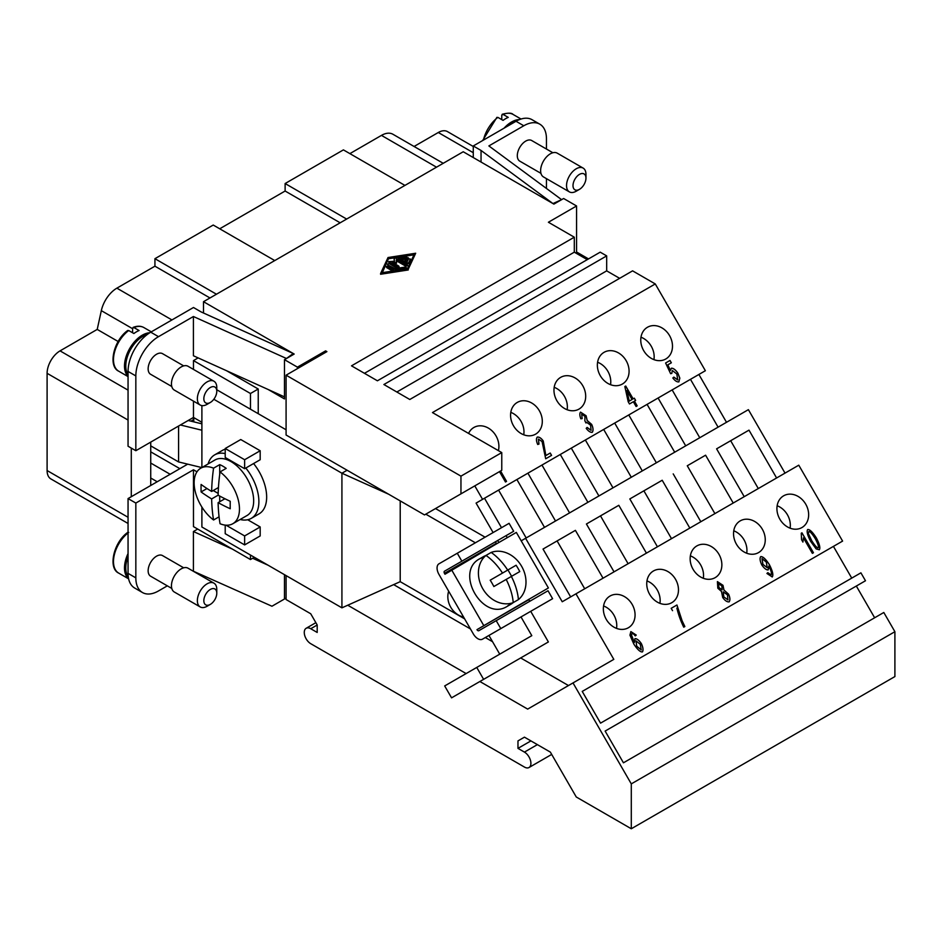 <?xml version="1.0" encoding="UTF-8"?>
<svg xmlns="http://www.w3.org/2000/svg" width="942" height="942" viewBox="0 0 942 942"><rect width="100%" height="100%" fill="white"/><g stroke="black" fill="none" stroke-linecap="round" stroke-linejoin="round"><path stroke-width="1.41" d="M210.313 402.481L207.075 404.342A13.741 7.936 -60 0 1 200.21 405.025A13.741 7.936 -60 0 1 198.103 394.015A13.741 7.936 -60 0 1 207.075 381.91A13.741 7.936 -60 0 1 213.94 381.227A13.741 7.936 -60 0 1 216.79 387.515L216.79 391.26A9.161 5.287 -60 0 1 210.313 402.481L210.313 402.481A9.161 5.287 -60 0 1 203.837 398.737A9.161 5.287 -60 0 1 210.313 387.515A9.161 5.287 -60 0 1 216.79 391.26M200.21 405.025L174.294 390.07A13.741 7.936 -60 0 1 172.198 379.061A13.741 7.936 -60 0 1 181.17 366.956A13.741 7.936 -60 0 1 188.035 366.273L213.94 381.227M183.69 365.885L162.507 353.65A11.905 6.877 120 0 0 156.56 354.239A11.905 6.877 120 0 0 148.777 364.731A11.905 6.877 120 0 0 150.602 374.28L171.785 386.503M128.053 374.551A24.268 14.012 -60 0 1 142.96 336.294A24.268 14.012 -60 0 1 147.364 334.41M132.598 332.773L132.598 328.299L133.894 327.533L139.075 330.524A25.187 14.542 120 0 0 136.484 331.808A25.187 14.542 120 0 0 133.894 333.515L128.701 330.524L127.406 331.29M128.053 376.305A25.187 14.542 -60 0 1 126.381 355.735A25.187 14.542 -60 0 1 142.313 335.175A25.187 14.542 -60 0 1 149.766 332.75M216.79 593.189L216.79 589.445A13.741 7.936 120 0 0 213.94 583.157A13.741 7.936 120 0 0 207.075 583.84A13.741 7.936 120 0 0 198.103 595.945A13.741 7.936 120 0 0 200.21 606.954A13.741 7.936 120 0 0 207.075 606.271L210.313 604.399A9.161 5.287 120 0 0 216.79 593.189A9.161 5.287 120 0 0 210.313 589.445A9.161 5.287 120 0 0 203.837 600.666A9.161 5.287 120 0 0 210.313 604.399L207.075 606.271M213.94 583.157L188.035 568.203A13.741 7.936 120 0 0 181.17 568.874A13.741 7.936 120 0 0 172.198 580.99A13.741 7.936 120 0 0 174.294 592L200.21 606.954M183.69 567.802L162.507 555.58A11.905 6.877 120 0 0 156.56 556.169A11.905 6.877 120 0 0 148.777 566.66A11.905 6.877 120 0 0 150.602 576.198L171.785 588.432M128.053 556.793A24.268 14.012 120 0 0 128.265 576.763M128.053 553.543A25.187 14.542 120 0 0 128.595 578.694M576.245 191.202L579.483 189.342A9.161 5.287 120 0 0 585.959 178.12A9.161 5.287 120 0 0 579.483 174.376A9.161 5.287 120 0 0 573.007 185.598A9.161 5.287 120 0 0 579.483 189.342L576.245 191.202A13.741 7.936 120 0 1 569.38 191.885A13.741 7.936 120 0 1 567.272 180.876A13.741 7.936 120 0 1 576.245 168.771A13.741 7.936 120 0 1 583.122 168.088A13.741 7.936 120 0 1 585.959 174.376L585.959 178.12M583.122 168.088L557.205 153.134A13.741 7.936 120 0 0 550.34 153.817A13.741 7.936 120 0 0 541.367 165.922A13.741 7.936 120 0 0 543.475 176.931L569.38 191.885M515.451 121.612A24.268 14.012 120 0 0 512.13 123.155A24.268 14.012 120 0 0 508.81 125.439M540.955 173.363L519.772 161.141A11.905 6.877 -60 0 1 517.947 151.591A11.905 6.877 -60 0 1 525.73 141.1A11.905 6.877 -60 0 1 531.677 140.511L552.872 152.745M501.768 119.634L501.768 115.159L503.063 114.394L508.244 117.385A25.187 14.542 120 0 0 505.654 118.668A25.187 14.542 120 0 0 503.063 120.376L497.882 117.385L496.587 118.15M519.442 119.599A25.187 14.542 120 0 0 511.482 122.036A25.187 14.542 120 0 0 504.064 128.183M653.936 359.632A18.322 14.954 60 0 0 651.252 346.22A18.322 14.954 60 0 0 640.984 337.201M669.574 335.646A18.322 14.954 -120 0 1 665.782 358.996A18.322 14.954 -120 0 1 643.669 350.601A18.322 14.954 -120 0 1 647.46 327.263A18.322 14.954 -120 0 1 669.574 335.646M610.546 384.689A18.322 14.954 60 0 0 607.861 371.278A18.322 14.954 60 0 0 597.581 362.246M626.171 360.704A18.322 14.954 -120 0 1 622.379 384.042A18.322 14.954 -120 0 1 600.266 375.658A18.322 14.954 -120 0 1 604.069 352.32A18.322 14.954 -120 0 1 626.171 360.704M567.143 409.735A18.322 14.954 60 0 0 564.458 396.335A18.322 14.954 60 0 0 554.19 387.303M582.78 385.749A18.322 14.954 -120 0 1 578.989 409.099A18.322 14.954 -120 0 1 556.875 400.715A18.322 14.954 -120 0 1 560.667 377.365A18.322 14.954 -120 0 1 582.78 385.749M523.752 434.792A18.322 14.954 60 0 0 521.067 421.38A18.322 14.954 60 0 0 510.8 412.361M539.389 410.806A18.322 14.954 -120 0 1 535.598 434.156A18.322 14.954 -120 0 1 513.484 425.76A18.322 14.954 -120 0 1 517.276 402.422A18.322 14.954 -120 0 1 539.389 410.806M468.586 433.426A18.322 14.954 -120 0 1 473.885 427.48A18.322 14.954 -120 0 1 495.998 435.863A18.322 14.954 -120 0 1 498.4 450.641M790.102 528.179A18.322 14.954 60 0 0 787.43 514.779A18.322 14.954 60 0 0 777.15 505.748M805.74 504.194A18.322 14.954 -120 0 1 801.948 527.544A18.322 14.954 -120 0 1 779.835 519.16A18.322 14.954 -120 0 1 783.626 495.81A18.322 14.954 -120 0 1 805.74 504.194M746.712 553.237A18.322 14.954 60 0 0 744.027 539.825A18.322 14.954 60 0 0 733.759 530.805M762.349 529.251A18.322 14.954 -120 0 1 758.557 552.589A18.322 14.954 -120 0 1 736.444 544.205A18.322 14.954 -120 0 1 740.235 520.867A18.322 14.954 -120 0 1 762.349 529.251M703.321 578.294A18.322 14.954 60 0 0 700.636 564.882A18.322 14.954 60 0 0 690.368 555.851M718.958 554.308A18.322 14.954 -120 0 1 715.166 577.646A18.322 14.954 -120 0 1 693.053 569.262A18.322 14.954 -120 0 1 696.844 545.924A18.322 14.954 -120 0 1 718.958 554.308M659.93 603.339A18.322 14.954 60 0 0 657.245 589.939A18.322 14.954 60 0 0 646.977 580.908M675.567 579.354A18.322 14.954 -120 0 1 671.764 602.703A18.322 14.954 -120 0 1 649.65 594.32A18.322 14.954 -120 0 1 653.454 570.97A18.322 14.954 -120 0 1 675.567 579.354M616.527 628.396A18.322 14.954 60 0 0 613.854 614.985A18.322 14.954 60 0 0 603.575 605.965M632.164 604.411A18.322 14.954 -120 0 1 628.373 627.749A18.322 14.954 -120 0 1 606.259 619.365A18.322 14.954 -120 0 1 610.051 596.027A18.322 14.954 -120 0 1 632.164 604.411M495.833 656.433L470.8 670.869L495.833 656.433M463.558 616.998A18.322 14.954 -120 0 1 448.686 591.258M516.098 565.235L497.6 575.915L516.098 565.235A39.364 22.726 60 0 1 519.772 571.582L511.365 576.433A43.261 24.975 60 0 1 518.418 599.607L513.06 602.703A27.483 22.431 -120 0 1 510.599 604.411L507.208 606.365C482.916 621.92 454.115 572.018 479.737 558.759L483.116 556.816A27.483 22.431 -120 0 1 485.825 555.533M507.208 606.365L510.599 604.411A27.483 22.431 -120 0 1 507.879 605.694L513.237 602.597A27.483 22.431 -120 0 1 482.775 588.738A27.483 22.431 -120 0 1 486.001 555.427L480.644 558.524A27.483 22.431 -120 0 1 483.116 556.816L479.737 558.759M240.139 519.501A36.632 21.148 -120 0 0 251.302 518.347A36.632 21.148 -120 0 0 258.885 501.568A36.632 21.148 -120 0 0 245.803 468.033M251.302 518.347L259.074 513.861A36.632 21.148 -120 0 0 266.657 497.082A36.632 21.148 -120 0 0 253.575 463.535M225.209 449.216A36.632 21.148 -120 0 0 222.43 450.394L214.658 454.88A36.632 21.148 -120 0 0 208.088 463.97M219.71 464.63A32.063 18.51 60 0 1 226.186 468.374L220.039 471.918A183.137 105.728 120 0 0 218.12 495.186A183.137 105.728 0 0 0 230.237 501.285A182.03 105.092 120 0 0 230.237 508.762A183.137 105.728 180 0 1 218.12 502.663A183.137 105.728 120 0 0 220.039 523.728A32.063 18.51 -120 0 0 232.839 523.717L247.028 515.521A32.063 18.51 -120 0 0 253.669 500.85A32.063 18.51 -120 0 0 239.668 468.586A32.063 18.51 -120 0 0 214.964 459.99L200.776 468.186A32.063 18.51 -120 0 0 194.134 482.869A32.063 18.51 -120 0 0 213.563 519.984A183.137 105.728 -60 0 1 211.644 498.93A183.137 105.728 180 0 1 201.093 491.936A182.03 105.092 -60 0 1 201.093 484.459A183.137 105.728 0 0 0 211.644 491.453A183.137 105.728 -60 0 1 213.563 468.174L219.71 464.63L219.71 474.45M232.839 523.717A32.063 18.51 -120 0 0 239.468 509.045A32.063 18.51 -120 0 0 220.039 471.918M219.074 516.817L213.563 519.984M404.883 260.263L407.238 261.617L408.522 258.862L410.406 259.003L408.651 262.83L407.062 263.077L398.384 257.837L405.472 256.318L406.673 256.848L405.967 257.378L401.174 258.12L403.529 259.486L406.909 257.531L408.534 257.92L404.883 260.263M410.371 259.603L408.651 263.572L407.062 263.819L398.654 258.968L398.631 258.214L398.654 258.968M405.849 258.143L402.199 258.709M408.286 258.296L405.531 260.628M393.356 269.188L392.013 269.965L386.444 266.527L388.069 266.139L393.356 269.188M393.391 269.954L392.013 270.719L386.726 267.658L386.703 266.892M388.799 257.99L414.327 254.022L407.474 268.764L381.946 272.721L388.799 257.99L382.322 272.662M413.95 254.835L388.799 258.732M388.022 257.531L415.681 253.245L408.251 269.212L380.592 273.498L388.022 257.531M408.251 269.212L415.681 253.245M408.251 269.965L380.592 274.252L380.592 273.498M406.155 267.975L405.696 268.882L396.264 270.06L387.868 265.208L387.586 264.066L389.211 263.678L397.23 268.305L405.201 267.069L406.402 267.599L396.264 269.306L387.586 264.82L387.586 264.066M397.406 266.845L388.728 261.605L394.462 261.252L394.121 258.497L395.758 258.108L407.545 265.138L405.92 265.526L396.205 259.921L396.523 262.441L392.166 262.265L398.76 266.068L397.406 267.599L389.011 262.747L388.987 261.982L389.011 262.747M394.368 261.252L394.133 259.285M407.297 265.514L405.92 266.28L396.311 260.734M393.556 263.065L396.523 263.183L396.523 262.441M398.784 266.833L397.406 267.599M388.622 494.209L341.922 473.225L347.103 470.235L424.501 514.921L460.956 493.867L460.956 476.146L501.768 452.584L432.46 412.572L655.267 283.942L632.588 270.849L409.794 399.49L383.889 384.524L606.683 255.894L600.207 252.162L377.412 380.792L351.507 365.837L574.302 237.196L574.302 252.162L364.46 373.315M523.787 125.769A32.063 18.51 -60 0 1 539.813 124.179L532.042 119.693A32.063 18.51 120 0 0 516.016 121.282L523.787 125.769L488.874 145.928L561.62 199.657L563.622 198.503L576.575 205.98L548.397 222.241L574.302 237.196M481.044 162.036L481.044 150.449L552.954 203.566L561.62 199.657L553.896 204.108L463.228 151.756L203.507 301.699L294.187 354.051L284.472 359.667L297.425 367.144L325.602 350.871L325.602 352.367M460.956 476.146L286.085 375.175L326.898 351.625L325.602 350.871M218.12 502.663L224.926 498.742M211.644 491.453L218.45 487.52M201.093 491.936L207.005 488.521M211.644 498.93L218.12 495.186M213.222 490.535L218.167 493.396M219.71 496.045L219.71 501.756M213.563 468.174A32.063 18.51 -120 0 0 200.776 468.186M225.209 453.585A36.632 21.148 -120 0 0 214.658 454.88M213.822 399.267L341.922 473.225L341.922 607.837L400.22 581.673L464.63 618.859M201.894 405.613L201.894 467.55M201.894 507.055L201.894 527.002L341.922 607.837M244.637 468.704L260.18 459.731L260.18 450.747L240.752 439.537L225.209 448.51L244.637 459.731L244.637 468.704L225.209 457.482L225.209 448.51M260.18 526.955L244.637 535.939L244.637 544.912L260.18 535.939L260.18 526.955L247.664 519.737M513.237 602.597A43.261 24.975 -120 0 0 506.184 579.424L493.855 586.536A39.364 22.726 -120 0 0 490.193 580.19L502.51 573.077A43.261 24.975 -120 0 0 486.001 555.427L491.182 552.436A43.261 24.975 60 0 1 507.691 570.087M507.962 569.934L511.624 576.28M506.184 579.424L511.365 576.433M492.419 578.906L490.193 580.19M491.182 552.436A27.483 22.431 -120 0 1 521.633 566.307A27.483 22.431 -120 0 1 518.418 599.607M496.458 543.746L496.269 543.428A1.837 1.06 60 0 1 496.269 541.309L444.459 571.229L513.673 531.264L509.092 523.328L438.96 563.822A9.161 5.287 -120 0 0 438.96 574.396L473.308 633.895A9.161 5.287 -120 0 0 482.469 639.182L534.279 609.262A9.161 5.287 -120 0 1 534.244 609.286M496.516 543.864L444.977 574.243L444.459 573.337A1.837 1.06 60 0 1 444.459 571.229M482.469 639.182L500.791 628.608L496.21 620.672L478.807 630.716A1.837 1.06 60 0 1 476.97 629.656L548.397 587.949L516.346 532.418L451.583 569.816L483.635 625.347M530.605 600.819A1.837 1.06 60 0 1 528.78 599.748L528.58 599.395M461.863 561.185L457.282 553.248M500.791 628.608L552.601 598.688L548.02 590.752L496.21 620.672M444.683 685.941L531.806 635.662L476.746 667.442L483.623 679.347L451.559 697.845L444.683 685.941L476.746 667.442M444.706 573.784L451.583 569.816M530.711 611.323L548.385 641.949L483.623 679.347M520.997 616.939L531.806 635.662M475.38 542.792L425.796 514.167M400.22 500.897L400.22 581.673M499.743 654.16L488.933 635.45M496.587 543.828L516.346 532.418M435.51 508.562L485.095 537.187M874.647 617.775L856.325 586.042L605.129 731.074L623.439 762.808L883.808 612.488L894.9 631.693L631.293 783.885L573.007 682.926L527.673 709.102L479.867 681.502M466.125 673.565L347.751 605.223M568.473 685.541L520.679 657.952M492.56 641.714L485.318 637.534M470.458 628.95L393.65 584.617M286.085 375.175L286.085 435.016L347.103 470.235M216.79 389.764L286.085 429.776M244.637 544.912L225.209 533.69L225.209 525.118M192.969 571.04L271.955 606.236L286.085 598.064L284.472 599.006L284.472 574.679L254.352 557.287L250.466 559.536L193.475 526.625L193.475 469.787L135.836 503.063L135.836 577.858A32.063 18.51 120 0 0 142.466 592.53A32.063 18.51 120 0 0 158.503 590.94L167.323 585.853M281.258 600.866L286.085 598.064M286.085 575.609L286.085 599.536L310.719 613.76L317.195 624.982L317.195 632.459L310.742 628.726A9.161 5.287 -120 0 0 306.162 628.279A9.161 5.287 -120 0 0 304.761 635.614A9.161 5.287 -120 0 0 310.742 643.692L524.435 767.059A9.161 5.287 -120 0 0 529.015 767.518A9.161 5.287 -120 0 0 530.417 760.17A9.161 5.287 -120 0 0 524.435 752.105L517.97 748.372L517.97 740.895L524.447 737.162L517.97 740.895M530.935 740.895L517.97 748.372M524.447 737.162L550.363 752.116L576.269 796.991L631.293 828.76L894.9 676.568L894.9 631.693M576.575 205.98L576.575 253.469M631.293 783.885L631.293 828.76M812.369 553.354L813.405 552.754L801.913 532.854L801.253 533.231L801.96 532.831L813.452 552.73L812.369 553.354L803.408 537.847L802.914 542.05L801.56 539.684L801.253 533.231M802.867 542.074L803.408 537.847M722.137 589.857L721.855 585.948L718.581 583.616L718.887 587.478L722.137 589.857L718.84 587.502L718.534 583.651M727.931 599.889L727.471 594.849L723.256 591.87L723.774 596.875L727.978 599.866L723.774 596.875M723.256 591.87L723.821 596.839M722.691 597.475L721.49 591.47L717.816 588.22L717.415 581.626L722.985 585.312L723.974 590.045L728.578 594.178C730.144 597.628 730.321 600.195 729.12 601.867C727.071 602.079 724.928 600.619 722.691 597.475M729.12 601.867L729.073 601.891C730.274 600.219 730.097 597.652 728.531 594.202L723.927 590.069L722.938 585.335L717.38 581.661M641.231 649.945L640.289 644.328L636.015 640.89L636.721 646.2L641.278 649.921L636.686 646.224L636.015 640.89M642.456 651.899L642.409 651.923C643.445 650.216 643.068 647.425 641.278 643.551C638.888 640.183 636.78 638.546 634.955 638.641C636.827 638.511 638.935 640.148 641.325 643.527C643.115 647.401 643.492 650.192 642.456 651.899C640.372 652.253 637.498 649.639 633.813 644.069L629.939 635.155L630.881 631.599L636.25 635.085L630.834 631.623M636.25 635.085L635.273 635.909L633.66 634.037L631.952 633.636L631.411 634.814L634.366 642.503L634.99 638.605M634.366 642.503L631.364 634.849L631.917 633.66M635.273 635.897L636.203 635.108M683.739 627.184L684.81 626.56L683.739 627.184C680.689 620.966 678.405 614.62 676.898 608.155L676.851 608.179M684.81 626.56L682.079 620.86L676.898 605.035L671.187 608.32L676.945 604.999L682.126 620.825L684.858 626.524M672.541 610.663L671.187 608.32M761.948 558.606L762.902 564.399L767.188 567.614L766.341 562.15L761.996 558.571L762.949 564.376L767.141 567.637M772.252 576.963L766.918 573.466L767.836 572.654L771.121 574.95C771.887 573.548 771.204 570.746 769.061 566.554L768.154 569.91C766.317 570.04 764.197 568.379 761.784 564.953C759.947 561.02 759.593 558.241 760.7 556.64C762.761 556.322 765.622 558.924 769.284 564.47C772.593 570.923 773.582 575.091 772.252 576.963L772.204 576.987C773.535 575.115 772.546 570.958 769.237 564.493C765.575 558.947 762.714 556.345 760.653 556.675M768.154 569.91L768.766 566.071M771.074 574.973L767.801 572.677M818.151 547.808L818.186 547.773C818.998 546.961 818.021 543.911 815.266 538.647C812.075 533.608 809.92 531.253 808.801 531.547L808.366 533.702L811.686 540.708C814.877 545.748 817.032 548.103 818.151 547.808L818.186 547.773C817.079 548.079 814.924 545.712 811.733 540.684L808.413 533.667M808.766 531.582L808.366 533.702M816.137 548.903L810.603 541.332C807.459 535.292 806.47 531.359 807.659 529.534C809.708 529.227 812.628 532.053 816.396 537.988C819.528 544.005 820.517 547.938 819.34 549.775L816.137 548.903M819.34 549.775L819.293 549.798C820.47 547.961 819.481 544.04 816.349 538.023C812.581 532.077 809.661 529.263 807.612 529.557M605.129 731.074L865.486 580.755L860.906 572.83L600.549 723.138L582.227 691.416L842.595 541.097L798.769 465.183L575.962 593.825L613.807 659.365L573.007 682.926M626.889 390.553L629.268 401.115L632.058 399.502L626.842 390.577L629.221 401.139L632.011 399.526M636.086 406.485L637.133 405.884L636.086 406.485L633.342 401.739L629.48 403.965L628.196 401.728L624.84 386.538L625.723 386.032L633.142 398.878L634.343 398.183L635.626 400.421L634.437 401.115L637.169 405.861L634.437 401.115M635.579 400.444L634.296 398.207L633.095 398.902L625.676 386.055L624.84 386.538M629.48 403.965L633.307 401.763M550.222 453.031L551.576 455.375L545.689 458.778L542.086 441.574L538.435 439.102L538.989 444.082L537.717 444.483C536.186 440.95 536.045 438.489 537.293 437.076C539.248 436.841 541.226 438.136 543.251 440.986L545.865 455.551L550.222 453.031L545.818 455.575L543.204 441.009C541.179 438.171 539.201 436.864 537.246 437.112M538.942 444.118L538.388 439.137M545.689 458.778L551.529 455.41L550.175 453.067M500.567 471L506.549 481.374L505.465 481.998L506.513 481.397L500.52 471.024M505.465 481.998L499.484 471.624M592.259 432.331C590.434 432.555 588.409 431.236 586.207 428.375L587.113 427.421L591.105 430.317L590.54 425.125L586.572 422.275L585.959 422.993L584.852 420.791L584.947 416.364L581.709 414.103L582.168 418.613L580.825 418.801C579.601 415.599 579.495 413.373 580.531 412.125L586.101 415.752L587.196 420.485L591.67 424.406C593.26 427.974 593.46 430.612 592.259 432.331L592.212 432.354C593.413 430.635 593.213 427.998 591.623 424.442L587.149 420.509L586.054 415.787L580.531 412.125M582.121 418.637L581.709 414.103M586.572 422.275L585.959 422.993M591.058 430.353L587.066 427.456M678.888 381.875C677.039 382.158 675.025 380.862 672.835 377.989L673.86 377.118L677.734 379.885L676.803 373.95L672.317 370.536L671.823 373.397L670.622 373.691L665.605 363L670.009 360.456L671.352 362.788L667.807 364.837L670.41 370.43L671.375 368.216C673.294 368.075 675.449 369.688 677.84 373.056L679.83 378.131L678.841 381.91L679.783 378.154L677.793 373.079C675.402 369.723 673.247 368.11 671.328 368.24M670.41 370.43L667.807 364.837M671.305 362.811L669.962 360.492L665.605 363M671.776 373.432L672.317 370.536M677.687 379.909L673.824 377.141M465.301 491.359L474.792 485.884L482.563 499.354L705.37 370.724L655.267 283.942M284.472 396.865L193.416 355.77L193.416 316.512L158.503 336.671A32.063 18.51 120 0 0 135.836 375.929L135.836 450.712L193.475 417.436L193.463 421.78L193.475 401.139M190.908 421.156L193.463 419.685M209.984 297.966L154.935 266.186L116.879 288.158A22.902 13.223 -60 0 0 101.324 310.648L97.214 329.417L60.053 350.871A18.322 10.574 120 0 0 47.1 373.315L47.1 470.541A18.322 10.574 120 0 0 50.892 478.925L128.053 523.469M154.935 266.186L154.935 258.697L213.222 225.044L274.758 260.569M219.71 228.788L285.12 191.026L285.12 183.537L346.644 219.062M404.942 185.409L343.406 149.884L285.12 183.537M349.882 153.628L381.463 135.389A22.902 13.223 -60 0 1 392.92 134.259L443.223 163.307M473.273 146.493L447.45 131.597A18.322 10.574 120 0 0 438.289 132.504L414.08 146.481M154.935 258.697L216.46 294.222M340.168 222.807L285.12 191.026M179.875 468.669L150.732 451.842M170.161 474.273L150.732 463.052M131.291 448.098L131.291 496.705L150.732 485.495L150.732 442.116M193.793 421.863L193.793 417.624M157.208 481.751L150.732 478.018M118.162 341.51L97.214 329.417M516.016 121.282L473.273 145.963L473.273 157.55M135.836 450.712L128.053 446.225L128.053 371.442A32.063 18.51 -60 0 1 150.732 332.185L193.475 307.504L201.247 311.99L293.245 353.509L293.245 354.604M203.507 313.015L203.507 301.699M150.732 485.495L187.694 464.147M142.466 592.53L134.694 588.043A32.063 18.51 -60 0 1 128.053 573.372L128.053 498.577L131.291 496.705M574.302 252.162L587.255 259.639M606.683 255.894L606.683 270.86L396.841 392.013M606.683 270.86L619.636 278.337M851.745 578.117L833.434 546.384L582.227 691.416M584.711 588.774L557.099 540.932L543.028 549.056L575.409 530.358L603.033 578.2M575.409 530.358L557.099 540.932M570.652 596.887L543.028 549.056M628.102 563.716L600.49 515.886L586.419 523.999L618.812 505.301L646.424 553.142M618.812 505.301L600.49 515.886M614.043 571.841L586.419 523.999M671.505 538.659L643.881 490.829L629.821 498.942L662.202 480.255L689.815 528.085M662.202 480.255L643.881 490.829M657.434 546.784L629.821 498.942M714.896 513.614L687.271 465.772L705.593 455.198L733.217 503.04M705.593 455.198L687.271 465.772M700.824 521.727L673.212 473.897M744.227 496.681L716.603 448.839L748.984 430.141L776.608 477.983M521.197 540.826L748.384 409.664L785.027 473.12M525.589 538.294L562.233 601.75L575.962 593.825M758.286 488.557L730.674 440.726L716.603 448.839M748.984 430.141L730.674 440.726M526.189 537.953L498.577 490.111M555.521 521.008L527.909 473.178L516.899 479.537L544.511 527.367M507.267 537.658L506.101 535.633M501.521 527.697L484.506 498.236L476.087 503.099L493.102 532.56M569.58 512.895L541.968 465.065M598.912 495.963L571.299 448.133L560.29 454.491L587.902 502.322M612.983 487.838L585.359 440.008M642.303 470.906L614.69 423.076L603.681 429.434L631.293 477.264M656.374 462.793L628.761 414.951M685.705 445.849L658.081 398.019L647.072 404.377L674.696 452.207M497.682 540.496L498.848 542.521M699.765 437.736L672.152 389.906M726.506 422.299L698.893 374.469L690.474 379.332L718.087 427.162M501.768 115.159L503.063 114.394A25.187 14.542 120 0 1 513.06 114.429L521.044 119.033M576.575 252.009L588.514 258.909M473.273 145.963L481.044 150.449M539.813 124.179A32.063 18.51 -60 0 1 546.454 138.863L546.454 149.036M546.454 178.65L546.454 188.459M193.416 570.781L193.416 531.524L232.533 549.174M197.679 529.051L193.416 531.524M128.053 498.577L135.836 503.063M128.701 532.454L127.406 533.219M193.475 369.417L193.475 360.598L250.466 393.509L250.466 409.205M198.138 357.901L193.475 360.598M132.598 328.299L133.894 327.533A25.187 14.542 -60 0 1 143.891 327.569L151.309 331.843M260.18 450.747L244.637 459.731M226.021 525.189L244.637 535.939M258.238 413.691L258.238 389.011L250.466 393.509M201.894 422.299L193.475 417.436M193.475 469.787L196.984 471.812M250.466 555.038L250.466 559.536M150.732 445.86L178.58 461.933L201.823 467.585M201.894 430.211L180.405 424.983M188.176 420.497L201.894 423.829M178.58 426.031L178.58 461.933M258.238 389.011L226.586 370.748M252.668 558.265L268.14 565.247M193.416 316.512L286.474 358.502L293.245 353.509M284.472 359.667L284.472 398.925L268.14 389.493M460.956 493.867L501.768 470.305L501.768 452.584M297.425 368.64L297.425 367.144M482.563 499.354L476.087 503.099M128.053 532.948A25.187 14.542 120 0 0 114.288 555.026A25.187 14.542 120 0 0 118.704 573.113L128.618 578.847M410.371 259.886L410.371 259.144M408.651 263.572L408.651 262.83M407.062 263.819L407.062 263.077M405.967 258.073L405.967 257.378M408.263 259.062L408.263 258.308M392.013 270.719L392.013 269.965M386.726 267.658L386.726 266.916M405.696 268.882L405.696 268.129M397.183 270.201L397.183 269.447M396.264 270.06L396.264 269.306M405.92 266.28L405.92 265.526M444.459 573.337L496.269 543.428M476.97 629.656L528.78 599.748M310.742 628.726L317.195 625.005M524.435 752.105L537.387 744.627M381.463 135.389L436.523 167.181M116.879 288.158L171.927 319.939M101.324 310.648L132.598 328.699M128.053 420.05L47.1 373.315M128.053 390.141L60.053 350.871M128.053 517.276L47.1 470.541M473.273 152.698L438.289 132.504M497.882 117.385A25.187 14.542 120 0 0 483.423 140.099M128.053 573.372L135.836 577.858M150.732 332.185L158.503 336.671M128.053 371.442L135.836 375.929M128.053 376.6L118.704 371.195A25.187 14.542 -60 0 1 114.394 352.673A25.187 14.542 -60 0 1 128.701 330.524M410.406 259.745L410.406 259.003M398.384 258.579L398.384 257.837M406.673 257.59L406.673 256.848M408.534 258.673L408.534 257.92M393.638 270.319L393.638 269.577M386.444 267.269L386.444 266.527M406.402 268.34L406.402 267.599M388.728 262.359L388.728 261.605M407.545 265.891L407.545 265.138M399.031 267.21L399.031 266.456M315.864 622.674L306.162 628.279M551.694 754.424L529.015 767.518M502.227 114.265C508.138 112.769 511.742 112.816 513.06 114.429M482.645 140.546L496.905 117.338M127.735 532.407C113.511 542.309 107.847 568.285 118.704 573.113M118.704 371.195C107.812 366.356 113.546 340.38 127.735 330.477M133.058 327.416C137.214 325.791 140.829 325.838 143.891 327.569"/></g></svg>
